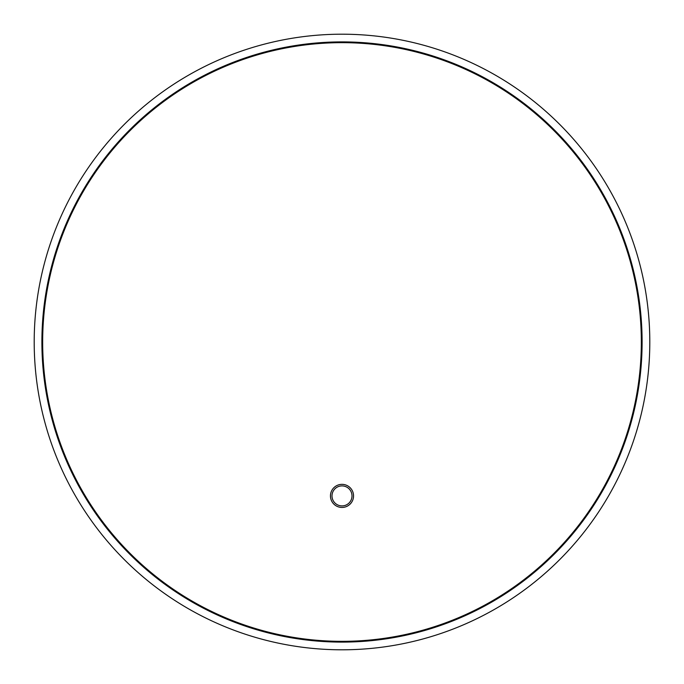 <?xml version="1.0" encoding="UTF-8"?>
<svg xmlns="http://www.w3.org/2000/svg" width="684" height="684" viewBox="0 0 684 684"><rect width="100%" height="100%" fill="white"/><g stroke="black" fill="none" stroke-linecap="round" stroke-linejoin="round"><path stroke-width="1.03" d="M352.003 495.9A10.003 10.003 0 0 0 342 485.896A10.003 10.003 0 0 0 331.997 495.9A10.003 10.003 0 0 0 342 505.904A10.003 10.003 0 0 0 352.003 495.9M330.457 495.9A11.543 11.543 0 0 0 342 507.442A11.543 11.543 0 0 0 353.543 495.9A11.543 11.543 0 0 0 342 484.358A11.543 11.543 0 0 0 330.457 495.9M641.336 342A299.336 299.336 0 0 0 342 42.664A299.336 299.336 0 0 0 42.664 342A299.336 299.336 0 0 0 342 641.336A299.336 299.336 0 0 0 641.336 342M642.105 342A300.105 300.105 0 0 0 342 41.895A300.105 300.105 0 0 0 41.895 342A300.105 300.105 0 0 0 342 642.105A300.105 300.105 0 0 0 642.105 342M649.8 342A307.8 307.8 0 0 0 342 34.2A307.8 307.8 0 0 0 34.2 342A307.8 307.8 0 0 0 342 649.8A307.8 307.8 0 0 0 649.8 342"/></g></svg>
